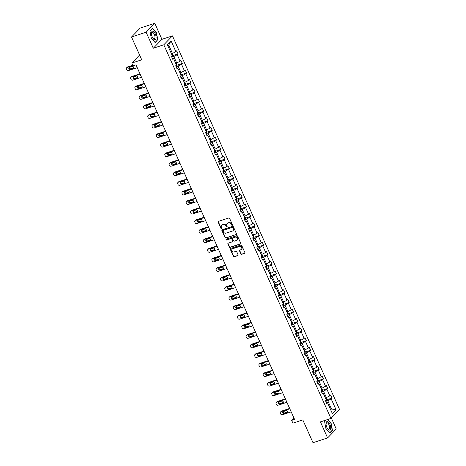 <?xml version="1.0" encoding="UTF-8"?>
<svg xmlns="http://www.w3.org/2000/svg" width="466" height="466" viewBox="0 0 466 466"><rect width="100%" height="100%" fill="white"/><g stroke="black" fill="none" stroke-linecap="round" stroke-linejoin="round"><path stroke-width="0.7" d="M232.254 225.328A0.472 0.414 -135.9 0 0 232.47 224.775L229.61 218.385A0.676 0.588 -135.9 0 0 228.765 217.971L218.455 221.356A0.676 0.588 -135.9 0 0 218.152 222.142L221.012 228.532A0.472 0.414 -135.9 0 0 221.816 228.27L221.443 227.443A2.155 1.876 -135.9 0 1 222.416 224.921L223.278 224.635A2.155 1.876 -135.9 0 1 225.969 225.958L226.342 226.785A0.472 0.414 -135.9 0 0 227.14 226.523L226.773 225.695A2.155 1.876 -135.9 0 1 227.746 223.167L228.602 222.888A2.155 1.876 -135.9 0 1 231.299 224.21L231.666 225.037A0.472 0.414 -135.9 0 0 232.254 225.328M227.181 223.482A2.155 1.876 -135.9 0 1 227.979 222.929L228.835 222.649A2.155 1.876 -135.9 0 1 231.532 223.971L231.899 224.798A0.472 0.414 -135.9 0 0 232.493 225.084M221.833 228.585A0.472 0.414 -135.9 0 0 221.839 228.585A0.472 0.414 -135.9 0 1 221.245 228.293L221.012 228.532M227.163 226.837A0.472 0.414 -135.9 0 0 227.163 226.831A0.472 0.414 -135.9 0 1 226.575 226.546L226.342 226.785M131.529 37L140.179 28.088L154.764 23.3L146.12 32.212L131.529 37L141.728 59.794L131.808 63.05L133.055 65.84L135.973 64.885L294.564 419.412L291.646 420.367L292.893 423.157L302.813 419.901L313.012 442.7L327.598 437.912L336.242 429L331.338 418.025M240.87 253.906A0.676 0.588 -135.9 0 0 241.708 254.32L244.603 253.37A0.676 0.588 -135.9 0 0 244.906 252.584L241.732 245.483A0.676 0.588 -135.9 0 0 240.887 245.069L230.583 248.454A0.676 0.588 -135.9 0 0 230.274 249.24L233.454 256.341A0.676 0.588 -135.9 0 0 234.293 256.754L237.788 255.607A0.676 0.588 -135.9 0 0 238.091 254.82L236.734 251.78A0.676 0.588 -135.9 0 0 235.889 251.366L234.159 251.937A1.8 1.573 -135.9 0 1 232.72 248.716L239.507 246.491A1.8 1.573 -135.9 0 1 240.945 249.706L239.815 250.079A0.676 0.588 -135.9 0 0 239.512 250.871L240.87 253.906L241.103 253.667A0.676 0.588 -135.9 0 0 241.941 254.081L244.836 253.131A0.676 0.588 -135.9 0 0 244.912 253.096M146.12 32.212L153.285 48.237L163.793 44.788L330.93 418.439L320.427 421.887L327.598 437.912M236.233 234.666A0.676 0.588 -135.9 0 0 236.536 233.874L233.361 226.773A0.676 0.588 -135.9 0 0 232.522 226.36L222.212 229.744A0.676 0.588 -135.9 0 0 221.909 230.536L225.084 237.631A0.676 0.588 -135.9 0 0 225.923 238.044L236.466 234.421A0.676 0.588 -135.9 0 0 236.547 234.392M237.549 236.128L240.724 243.229A0.676 0.588 -135.9 0 1 240.421 244.015L230.111 247.399A0.676 0.588 -135.9 0 1 229.266 246.986L227.909 243.951A0.676 0.588 -135.9 0 1 228.212 243.159L232.394 241.79A0.676 0.588 -135.9 0 0 232.697 240.998L231.794 238.982A0.676 0.588 -135.9 0 0 230.955 238.569L226.598 239.996A0.472 0.414 -135.9 0 1 226.226 239.157L236.705 235.714A0.676 0.588 -135.9 0 1 237.549 236.128M326.282 402.507L327.499 402.682L326.718 403.486L325.35 400.422L326.13 399.618L323.223 393.123L322.443 393.927L321.074 390.863L321.855 390.059L318.948 383.559L318.167 384.368L316.793 381.305L317.579 380.495L314.672 374L313.892 374.81L312.517 371.746L313.303 370.936L310.397 364.441L309.61 365.245L308.242 362.181L309.022 361.377L306.121 354.882L305.335 355.686L303.966 352.622L304.747 351.818L301.84 345.318L301.059 346.127L299.69 343.063L300.471 342.254L297.564 335.759L296.784 336.568L295.415 333.505L296.195 332.695L293.289 326.2L292.508 327.004L291.134 323.94L291.92 323.136L289.013 316.641L288.233 317.445L286.858 314.381L287.644 313.571L284.738 307.077L283.951 307.886L282.582 304.822L283.363 304.013L280.462 297.518L279.676 298.327L278.307 295.258L279.087 294.454L276.181 287.959L275.4 288.763L274.031 285.699L274.812 284.895L271.905 278.394L271.125 279.204L269.756 276.14L270.536 275.33L267.63 268.835L266.849 269.645L265.474 266.581L266.261 265.771L263.354 259.277L262.574 260.08L261.199 257.016L261.985 256.213L259.079 249.718L258.292 250.522L256.923 247.458L257.704 246.654L254.803 240.153L254.017 240.963L252.648 237.899L253.428 237.089L250.522 230.594L249.741 231.404L248.372 228.34L249.153 227.53L246.246 221.035L245.465 221.839L244.097 218.775L244.877 217.971L241.97 211.477L241.19 212.28L239.815 209.217L240.602 208.413L237.695 201.912L236.909 202.722L235.54 199.658L236.326 198.848L233.419 192.353L232.633 193.163L231.264 190.099L232.045 189.289L229.144 182.794L228.357 183.598L226.989 180.534L227.769 179.73L224.862 173.236L224.082 174.039L222.713 170.975L223.494 170.172L220.587 163.671L219.806 164.481L218.432 161.417L219.218 160.607L216.311 154.112L215.531 154.922L214.156 151.858L214.942 151.048L212.036 144.553L211.249 145.357L209.881 142.293L210.667 141.489L207.76 134.994L206.974 135.798L205.605 132.734L206.386 131.93L203.485 125.43L202.698 126.239L201.329 123.175L202.11 122.366L199.203 115.871L198.423 116.681L197.054 113.617L197.834 112.807L194.928 106.312L194.147 107.116L192.773 104.052L193.559 103.248L190.652 96.753L189.872 97.557L188.497 94.493L189.283 93.683L186.377 87.189L185.59 87.998L184.221 84.934L185.008 84.125L182.101 77.63L181.315 78.439L179.946 75.37L180.726 74.566L177.82 68.071L177.039 68.875L175.67 65.811L176.451 65.007L173.544 58.506L172.764 59.316L171.395 56.252L172.175 55.442L167.323 44.596L171.016 40.792L175.868 51.639L176.649 50.835L178.024 53.899L177.237 54.703L180.144 61.197L180.925 60.394L182.299 63.458L181.513 64.261L184.42 70.762L185.206 69.952L186.575 73.016L185.794 73.826L188.695 80.321L189.481 79.511L190.85 82.575L190.07 83.385L192.976 89.88L193.757 89.076L195.126 92.14L194.345 92.944L197.252 99.439L198.033 98.635L199.401 101.699L198.621 102.503L201.528 109.003L202.308 108.194L203.683 111.258L202.896 112.067L205.803 118.562L206.584 117.752L207.958 120.816L207.172 121.626L210.079 128.121L210.865 127.317L212.234 130.381L211.453 131.185L214.354 137.68L215.141 136.876L216.509 139.94L215.729 140.749L218.636 147.244L219.416 146.435L220.785 149.499L220.004 150.308L222.911 156.803L223.692 155.994L225.061 159.063L224.28 159.867L227.187 166.362L227.967 165.558L229.342 168.622L228.556 169.426L231.462 175.927L232.243 175.117L233.617 178.181L232.831 178.991L235.738 185.485L236.524 184.676L237.893 187.74L237.112 188.549L240.013 195.044L240.8 194.24L242.169 197.304L241.388 198.108L244.295 204.603L245.075 203.799L246.444 206.863L245.664 207.667L248.57 214.168L249.351 213.358L250.72 216.422L249.939 217.232L252.846 223.727L253.626 222.917L255.001 225.981L254.215 226.791L257.121 233.285L257.908 232.482L259.277 235.546L258.49 236.349L261.397 242.844L262.183 242.04L263.552 245.104L262.772 245.908L265.672 252.409L266.459 251.599L267.828 254.663L267.047 255.473L269.954 261.968L270.734 261.158L272.103 264.222L271.323 265.032L274.229 271.527L275.01 270.723L276.385 273.787L275.598 274.591L278.505 281.085L279.285 280.282L280.66 283.345L279.874 284.149L282.78 290.65L283.567 289.84L284.936 292.904L284.149 293.714L287.056 300.209L287.842 299.399L289.211 302.463L288.431 303.273L291.332 309.768L292.118 308.964L293.487 312.028L292.706 312.832L295.613 319.327L296.393 318.523L297.762 321.587L296.982 322.39L299.888 328.891L300.669 328.081L302.044 331.145L301.257 331.955L304.164 338.45L304.945 337.64L306.319 340.704L305.533 341.514L308.44 348.009L309.226 347.205L310.595 350.269L309.808 351.073L312.715 357.568L313.502 356.764L314.87 359.828L314.09 360.637L316.997 367.132L317.777 366.323L319.146 369.387L318.365 370.196L321.272 376.691L322.053 375.881L323.421 378.951L322.641 379.755L325.548 386.25L326.328 385.446L327.703 388.51L326.916 389.314L329.823 395.815L330.604 395.005L331.978 398.069L331.192 398.879L336.044 409.725L332.351 413.528L327.499 402.682M163.793 44.788L172.437 35.882L339.58 409.532L330.93 418.439M321.488 391.79L323.486 391.131L326.392 397.626L325.39 397.958M326.392 397.626L329.823 395.815M323.486 391.131L326.916 389.314M322.006 392.949L323.223 393.123M317.206 382.225L319.21 381.572L322.117 388.067L321.109 388.394M322.117 388.067L325.548 386.25M319.21 381.572L322.641 379.755M317.73 383.39L318.948 383.559M312.931 372.666L314.934 372.014L317.835 378.508L316.833 378.835M317.835 378.508L321.272 376.691M314.934 372.014L318.365 370.196M313.449 373.831L314.672 374M308.655 363.107L310.653 362.449L313.56 368.944L312.558 369.276M313.56 368.944L316.997 367.132M310.653 362.449L314.09 360.637M309.174 364.266L310.397 364.441M304.38 353.548L306.378 352.89L309.284 359.385L308.282 359.717M309.284 359.385L312.715 357.568M306.378 352.89L309.808 351.073M304.898 354.708L306.121 354.882M300.104 343.984L302.102 343.331L305.009 349.826L304.007 350.152M305.009 349.826L308.44 348.009M302.102 343.331L305.533 341.514M300.622 345.149L301.84 345.318M295.828 334.425L297.826 333.767L300.733 340.267L299.731 340.594M300.733 340.267L304.164 338.45M297.826 333.767L301.257 331.955M296.347 335.584L297.564 335.759M291.547 324.866L293.551 324.208L296.458 330.703L295.45 331.035M296.458 330.703L299.888 328.891M293.551 324.208L296.982 322.39M292.071 326.025L293.289 326.2M287.272 315.307L289.275 314.649L292.176 321.144L291.174 321.476M292.176 321.144L295.613 319.327M289.275 314.649L292.706 312.832M287.79 316.466L289.013 316.641M282.996 305.743L284.994 305.09L287.901 311.585L286.899 311.911M287.901 311.585L291.332 309.768M284.994 305.09L288.431 303.273M283.514 306.908L284.738 307.077M278.72 296.184L280.718 295.526L283.625 302.026L282.623 302.352M283.625 302.026L287.056 300.209M280.718 295.526L284.149 293.714M279.239 297.343L280.462 297.518M274.445 286.625L276.443 285.967L279.35 292.462L278.348 292.794M279.35 292.462L282.78 290.65M276.443 285.967L279.874 284.149M274.963 287.784L276.181 287.959M270.163 277.066L272.167 276.408L275.074 282.903L274.072 283.235M275.074 282.903L278.505 281.085M272.167 276.408L275.598 274.591M270.688 278.225L271.905 278.394M265.888 267.501L267.892 266.849L270.798 273.344L269.791 273.67M270.798 273.344L274.229 271.527M267.892 266.849L271.323 265.032M266.406 268.666L267.63 268.835M261.612 257.943L263.616 257.284L266.517 263.785L265.515 264.111M266.517 263.785L269.954 261.968M263.616 257.284L267.047 255.473M262.131 259.102L263.354 259.277M257.337 248.384L259.335 247.726L262.241 254.22L261.24 254.553M262.241 254.22L265.672 252.409M259.335 247.726L262.772 245.908M257.855 249.543L259.079 249.718M253.061 238.825L255.059 238.167L257.966 244.662L256.964 244.994M257.966 244.662L261.397 242.844M255.059 238.167L258.49 236.349M253.58 239.984L254.803 240.153M248.786 229.26L250.784 228.608L253.69 235.103L252.689 235.429M253.69 235.103L257.121 233.285M250.784 228.608L254.215 226.791M249.304 230.425L250.522 230.594M244.504 219.702L246.508 219.043L249.415 225.544L248.413 225.87M249.415 225.544L252.846 223.727M246.508 219.043L249.939 217.232M245.029 220.861L246.246 221.035M240.229 210.143L242.233 209.484L245.139 215.979L244.132 216.311M245.139 215.979L248.57 214.168M242.233 209.484L245.664 207.667M240.747 211.302L241.97 211.477M235.953 200.578L237.957 199.926L240.858 206.421L239.856 206.753M240.858 206.421L244.295 204.603M237.957 199.926L241.388 198.108M236.472 201.743L237.695 201.912M231.678 191.019L233.676 190.367L236.582 196.862L235.58 197.188M236.582 196.862L240.013 195.044M233.676 190.367L237.112 188.549M232.196 192.184L233.419 192.353M227.402 181.46L229.4 180.802L232.307 187.297L231.305 187.629M232.307 187.297L235.738 185.485M229.4 180.802L232.831 178.991M227.921 182.62L229.144 182.794M223.127 171.902L225.125 171.243L228.031 177.738L227.029 178.07M228.031 177.738L231.462 175.927M225.125 171.243L228.556 169.426M223.645 173.061L224.862 173.236M218.845 162.337L220.849 161.685L223.756 168.179L222.754 168.506M223.756 168.179L227.187 166.362M220.849 161.685L224.28 159.867M219.37 163.502L220.587 163.671M214.57 152.778L216.574 152.12L219.48 158.621L218.472 158.947M219.48 158.621L222.911 156.803M216.574 152.12L220.004 150.308M215.088 153.937L216.311 154.112M210.294 143.219L212.292 142.561L215.199 149.056L214.197 149.388M215.199 149.056L218.636 147.244M212.292 142.561L215.729 140.749M210.813 144.378L212.036 144.553M206.019 133.66L208.017 133.002L210.923 139.497L209.921 139.829M210.923 139.497L214.354 137.68M208.017 133.002L211.453 131.185M206.537 134.82L207.76 134.994M201.743 124.096L203.741 123.443L206.648 129.938L205.646 130.264M206.648 129.938L210.079 128.121M203.741 123.443L207.172 121.626M202.261 125.261L203.485 125.43M197.468 114.537L199.465 113.879L202.372 120.379L201.37 120.706M202.372 120.379L205.803 118.562M199.465 113.879L202.896 112.067M197.986 115.696L199.203 115.871M193.186 104.978L195.19 104.32L198.097 110.815L197.089 111.147M198.097 110.815L201.528 109.003M195.19 104.32L198.621 102.503M193.71 106.137L194.928 106.312M188.911 95.419L190.914 94.761L193.815 101.256L192.813 101.588M193.815 101.256L197.252 99.439M190.914 94.761L194.345 92.944M189.429 96.579L190.652 96.753M184.635 85.855L186.633 85.202L189.54 91.697L188.538 92.023M189.54 91.697L192.976 89.88M186.633 85.202L190.07 83.385M185.153 87.02L186.377 87.189M180.359 76.296L182.357 75.638L185.264 82.138L184.262 82.465M185.264 82.138L188.695 80.321M182.357 75.638L185.794 73.826M180.878 77.455L182.101 77.63M176.084 66.737L178.082 66.079L180.989 72.574L179.987 72.906M180.989 72.574L184.42 70.762M178.082 66.079L181.513 64.261M176.602 67.896L177.82 68.071M171.808 57.178L173.806 56.52L176.713 63.015L175.711 63.347M176.713 63.015L180.144 61.197M173.806 56.52L177.237 54.703M172.327 58.337L173.544 58.506M171.016 40.792L168.733 45.185L172.437 53.456L171.43 53.782M172.437 53.456L175.868 51.639M153.285 48.237L161.935 39.325L154.764 23.3M161.935 39.325L172.437 35.882M139.596 55.029L131.808 63.05M293.935 418.008L291.646 420.367M330.674 409.777L331.46 408.967L327.761 400.69L325.763 401.348M330.458 409.294L331.46 408.967L336.044 409.725M168.733 45.185L167.946 45.994M327.761 400.69L331.192 398.879M172.711 55.64L178.024 53.899M176.987 65.199L182.299 63.458M181.262 74.758L186.575 73.016M185.538 84.323L190.85 82.575M189.813 93.882L195.126 92.14M194.095 103.44L199.401 101.699M198.37 112.999L203.683 111.258M202.646 122.564L207.958 120.816M206.921 132.123L212.234 130.381M211.197 141.681L216.509 139.94M215.473 151.24L220.785 149.499M219.754 160.805L225.061 159.063M224.03 170.364L229.342 168.622M228.305 179.923L233.617 178.181M232.581 189.481L237.893 187.74M236.856 199.046L242.169 197.304M241.138 208.605L246.444 206.863M245.413 218.164L250.72 216.422M249.689 227.728L255.001 225.981M253.964 237.287L259.277 235.546M258.24 246.846L263.552 245.104M262.515 256.405L267.828 254.663M266.797 265.97L272.103 264.222M271.072 275.528L276.385 273.787M275.348 285.087L280.66 283.345M279.623 294.646L284.936 292.904M283.899 304.211L289.211 302.463M288.174 313.769L293.487 312.028M292.456 323.328L297.762 321.587M296.731 332.887L302.044 331.145M301.007 342.452L306.319 340.704M305.282 352.011L310.595 350.269M309.558 361.569L314.87 359.828M313.834 371.128L319.146 369.387M318.115 380.693L323.421 378.951M322.39 390.252L327.703 388.51M326.666 399.811L331.978 398.069M157.817 39.989L156.471 32.731L152.528 28.158L149.924 30.843L151.264 38.101L155.213 42.674L157.316 40.152M325.524 420.216L324.546 421.223L325.891 428.481L329.841 433.054L332.444 430.368L331.099 423.111L327.918 419.429M221.857 225.229A2.155 1.876 -135.9 0 1 222.649 224.676L223.511 224.396A2.155 1.876 -135.9 0 1 226.202 225.719L226.575 226.546M218.379 221.385A0.676 0.588 -135.9 0 0 218.385 221.903L221.245 228.293M222.136 229.779A0.676 0.588 -135.9 0 0 222.142 230.291L225.317 237.392A0.676 0.588 -135.9 0 0 226.156 237.806L236.466 234.421M232.854 227.699A0.472 0.414 -135.9 0 0 232.266 227.414L223.22 230.379A0.472 0.414 -135.9 0 0 223.004 230.932L223.395 231.806A2.155 1.876 -135.9 0 0 226.092 233.128L232.278 231.101A2.155 1.876 -135.9 0 0 233.245 228.573L233.093 227.46A0.472 0.414 -135.9 0 0 232.499 227.169L232.266 227.414M223.453 230.14L223.22 230.379A0.472 0.414 -135.9 0 1 223.453 230.14L232.499 227.169M233.07 230.548A2.155 1.876 -135.9 0 0 233.483 228.334L233.245 228.573M233.093 227.46L233.483 228.334M228.136 243.194A0.676 0.588 -135.9 0 0 228.142 243.706L229.499 246.747A0.676 0.588 -135.9 0 0 230.344 247.161L240.654 243.776A0.676 0.588 -135.9 0 0 240.73 243.747M232.703 241.516A0.676 0.588 -135.9 0 0 232.93 240.759L232.027 238.743A0.676 0.588 -135.9 0 0 231.188 238.33L226.598 239.996M226.22 239.157A0.472 0.414 -135.9 0 0 226.837 239.757M236.734 240.363A1.8 1.573 -135.9 0 0 235.289 237.147L232.901 237.928A0.676 0.588 -135.9 0 0 232.598 238.72L233.501 240.736A0.676 0.588 -135.9 0 0 234.34 241.149L236.734 240.363M237.415 239.879A1.8 1.573 -135.9 0 0 235.528 236.903L235.289 237.147M232.825 237.963A0.676 0.588 -135.9 0 1 233.134 237.689L235.528 236.903M239.734 250.114A0.676 0.588 -135.9 0 0 239.745 250.626L241.103 253.667M241.627 249.228A1.8 1.573 -135.9 0 0 239.74 246.252L239.507 246.491M232.272 248.96A1.8 1.573 -135.9 0 1 232.953 248.477L239.74 246.252M230.501 248.483A0.676 0.588 -135.9 0 0 230.513 249.001L233.687 256.102A0.676 0.588 -135.9 0 0 234.526 256.516L238.021 255.368A0.676 0.588 -135.9 0 0 238.097 255.333M331.943 430.532L332.444 430.368M132.781 65.228L127.626 66.918A1.369 1.194 44.1 0 0 127.189 67.191L126.606 67.791A1.369 1.194 -135.9 0 0 126.42 69.131L126.694 69.743A1.369 1.194 -135.9 0 0 128.412 70.587L137.231 67.692M126.606 67.791A1.369 1.194 -135.9 0 1 127.037 67.523L132.944 65.584M171.989 53.602L172.764 55.337L172.571 56.433A1.817 0.373 155.9 0 1 171.727 57.003M129.408 67.378A1.095 0.955 -135.9 0 0 130.847 68.741L133.626 67.832M130.264 69.347L133.066 68.426A1.095 0.955 -135.9 0 0 132.187 66.463L129.385 67.384A1.095 0.955 -135.9 0 0 130.264 69.347L130.847 68.741M139.975 73.832L131.901 76.476A1.369 1.194 44.1 0 0 131.464 76.75L130.882 77.35A1.369 1.194 -135.9 0 0 130.696 78.69L130.969 79.302A1.369 1.194 -135.9 0 0 132.688 80.146L141.507 77.251M130.882 77.35A1.369 1.194 -135.9 0 1 131.319 77.082L140.138 74.187M176.265 63.16L177.039 64.896L176.847 65.991A1.817 0.373 155.9 0 1 176.002 66.562M133.69 76.937A1.095 0.955 -135.9 0 0 135.123 78.305L137.901 77.391M134.54 78.905L137.342 77.985A1.095 0.955 -135.9 0 0 136.462 76.022L133.666 76.942A1.095 0.955 -135.9 0 0 134.54 78.905L135.123 78.305M144.25 83.391L136.177 86.041A1.369 1.194 44.1 0 0 135.74 86.309L135.157 86.915A1.369 1.194 -135.9 0 0 134.977 88.249L135.251 88.86A1.369 1.194 -135.9 0 0 136.963 89.705L145.782 86.81M135.157 86.915A1.369 1.194 -135.9 0 1 135.594 86.641L144.413 83.746M180.54 72.725L181.315 74.461L181.123 75.556A1.817 0.373 155.9 0 1 180.278 76.121M137.965 86.495A1.095 0.955 -135.9 0 0 139.404 87.864L142.182 86.95M138.816 88.464L141.617 87.544A1.095 0.955 -135.9 0 0 140.744 85.587L137.942 86.501A1.095 0.955 -135.9 0 0 138.816 88.464L139.404 87.864M152.97 31.222A4.456 1.98 71.8 0 0 151.421 33.832A4.456 1.98 71.8 0 0 152.836 38.142A4.456 1.98 71.8 0 0 154.537 39.686A4.456 1.98 71.8 0 0 155.959 36.092A4.456 1.98 71.8 0 0 152.97 31.222M152.673 37.88A3.373 1.503 71.8 0 0 153.815 38.835A3.373 1.503 71.8 0 0 154.275 38.835A3.373 1.503 71.8 0 0 154.788 35.637A3.373 1.503 71.8 0 0 152.627 32.422A3.373 1.503 71.8 0 0 152.166 32.422A3.373 1.503 71.8 0 0 151.45 34.14M149.953 31.001L152.452 28.426L156.273 32.853L157.578 39.884L155.056 42.488L151.264 38.096M327.592 421.602A4.456 1.98 71.8 0 0 326.049 424.211A4.456 1.98 71.8 0 0 327.464 428.522A4.456 1.98 71.8 0 0 329.159 430.066A4.456 1.98 71.8 0 0 330.586 426.472A4.456 1.98 71.8 0 0 327.592 421.602M327.301 428.26A3.373 1.503 71.8 0 0 328.437 429.215A3.373 1.503 71.8 0 0 328.897 429.215A3.373 1.503 71.8 0 0 329.41 426.017A3.373 1.503 71.8 0 0 327.254 422.808A3.373 1.503 71.8 0 0 326.794 422.802A3.373 1.503 71.8 0 0 326.072 424.52M327.685 419.505L330.901 423.233L332.2 430.264L329.678 432.867L325.891 428.475M324.575 421.38L325.792 420.128M148.532 92.95L140.452 95.6A1.369 1.194 44.1 0 0 140.016 95.868L139.433 96.474A1.369 1.194 -135.9 0 0 139.252 97.813L139.526 98.425A1.369 1.194 -135.9 0 0 141.239 99.264L150.058 96.375M139.433 96.474A1.369 1.194 -135.9 0 1 139.87 96.2L148.689 93.311M184.816 82.284L185.59 84.02L185.398 85.115A1.817 0.373 155.9 0 1 184.559 85.68M142.241 96.054A1.095 0.955 -135.9 0 0 143.679 97.423L146.458 96.514M143.097 98.023L145.893 97.109A1.095 0.955 -135.9 0 0 145.019 95.146L142.217 96.066A1.095 0.955 -135.9 0 0 143.097 98.023L143.679 97.423M152.807 102.508L144.728 105.159A1.369 1.194 44.1 0 0 144.297 105.433L143.709 106.032A1.369 1.194 -135.9 0 0 143.528 107.372L143.802 107.984A1.369 1.194 -135.9 0 0 145.514 108.828L154.339 105.933M143.709 106.032A1.369 1.194 -135.9 0 1 144.145 105.765L152.965 102.87M189.091 91.843L189.872 93.579L189.674 94.674A1.817 0.373 155.9 0 1 188.835 95.245M146.516 105.619A1.095 0.955 -135.9 0 0 147.955 106.982L150.734 106.073M147.373 107.588L150.174 106.667A1.095 0.955 -135.9 0 0 149.295 104.704L146.493 105.625A1.095 0.955 -135.9 0 0 147.373 107.588L147.955 106.982M157.083 112.073L149.009 114.723A1.369 1.194 44.1 0 0 148.572 114.991L147.984 115.591A1.369 1.194 -135.9 0 0 147.804 116.931L148.077 117.543A1.369 1.194 -135.9 0 0 149.796 118.387L158.615 115.492M147.984 115.591A1.369 1.194 -135.9 0 1 148.421 115.323L157.24 112.428M193.367 101.402L194.147 103.137L193.955 104.233A1.817 0.373 155.9 0 1 193.11 104.803M150.768 115.184A1.095 0.955 -135.9 0 0 151.648 117.147L154.45 116.226A1.095 0.955 -135.9 0 0 153.57 114.269L150.768 115.184A1.095 0.955 -135.9 0 0 152.231 116.547L155.009 115.632M161.358 121.632L153.285 124.282A1.369 1.194 44.1 0 0 152.848 124.55L152.266 125.156A1.369 1.194 -135.9 0 0 152.079 126.49L152.353 127.107A1.369 1.194 -135.9 0 0 154.071 127.946L162.89 125.051M152.266 125.156A1.369 1.194 -135.9 0 1 152.697 124.882L161.521 121.987M197.648 110.966L198.423 112.702L198.231 113.797A1.817 0.373 155.9 0 1 197.386 114.362M155.067 124.737A1.095 0.955 -135.9 0 0 156.506 126.105L159.285 125.191M155.924 126.705L158.725 125.785A1.095 0.955 -135.9 0 0 157.846 123.828L155.044 124.748A1.095 0.955 -135.9 0 0 155.924 126.705L156.506 126.105M165.634 131.191L157.56 133.841A1.369 1.194 44.1 0 0 157.124 134.115L156.541 134.715A1.369 1.194 -135.9 0 0 156.355 136.055L156.628 136.666A1.369 1.194 -135.9 0 0 158.347 137.505L167.166 134.616M156.541 134.715A1.369 1.194 -135.9 0 1 156.978 134.441L165.797 131.552M201.924 120.525L202.698 122.261L202.506 123.356A1.817 0.373 155.9 0 1 201.661 123.921M159.349 134.295A1.095 0.955 -135.9 0 0 160.782 135.664L163.56 134.756M160.199 136.264L163.001 135.35A1.095 0.955 -135.9 0 0 162.121 133.387L159.325 134.307A1.095 0.955 -135.9 0 0 160.199 136.264L160.782 135.664M169.915 140.749L161.836 143.4A1.369 1.194 44.1 0 0 161.399 143.674L160.817 144.274A1.369 1.194 -135.9 0 0 160.636 145.613L160.91 146.225A1.369 1.194 -135.9 0 0 162.622 147.07L171.441 144.175M160.817 144.274A1.369 1.194 -135.9 0 1 161.253 144.006L170.073 141.111M206.199 130.084L206.974 131.82L206.782 132.915A1.817 0.373 155.9 0 1 205.937 133.486M163.624 143.86A1.095 0.955 -135.9 0 0 165.063 145.223L167.842 144.314M164.475 145.829L167.277 144.909A1.095 0.955 -135.9 0 0 166.403 142.946L163.601 143.866A1.095 0.955 -135.9 0 0 164.475 145.829L165.063 145.223M174.191 150.314L166.112 152.965A1.369 1.194 44.1 0 0 165.675 153.232L165.092 153.832A1.369 1.194 -135.9 0 0 164.912 155.172L165.185 155.784A1.369 1.194 -135.9 0 0 166.898 156.628L175.717 153.733M165.092 153.832A1.369 1.194 -135.9 0 1 165.529 153.564L174.348 150.669M210.475 139.643L211.249 141.379L211.057 142.474A1.817 0.373 155.9 0 1 210.218 143.045M167.9 153.419A1.095 0.955 -135.9 0 0 169.339 154.788L172.117 153.873M168.756 155.388L171.552 154.467A1.095 0.955 -135.9 0 0 170.678 152.51L167.876 153.425A1.095 0.955 -135.9 0 0 168.756 155.388L169.339 154.788M178.466 159.873L170.387 162.523A1.369 1.194 44.1 0 0 169.956 162.791L169.368 163.397A1.369 1.194 -135.9 0 0 169.187 164.731L169.461 165.348A1.369 1.194 -135.9 0 0 171.173 166.187L179.998 163.292M169.368 163.397A1.369 1.194 -135.9 0 1 169.805 163.123L178.624 160.228M214.75 149.207L215.531 150.943L215.333 152.038A1.817 0.373 155.9 0 1 214.494 152.603M172.175 162.978A1.095 0.955 -135.9 0 0 173.614 164.347L176.393 163.432M173.032 164.947L175.833 164.026A1.095 0.955 -135.9 0 0 174.954 162.069L172.152 162.989A1.095 0.955 -135.9 0 0 173.032 164.947L173.614 164.347M182.742 169.432L174.668 172.082A1.369 1.194 44.1 0 0 174.232 172.356L173.643 172.956A1.369 1.194 -135.9 0 0 173.463 174.296L173.736 174.907A1.369 1.194 -135.9 0 0 175.455 175.752L184.274 172.857M173.643 172.956A1.369 1.194 -135.9 0 1 174.08 172.682L182.905 169.793M219.032 158.766L219.806 160.502L219.614 161.597A1.817 0.373 155.9 0 1 218.77 162.162M176.428 172.548A1.095 0.955 -135.9 0 0 177.307 174.511L180.109 173.591A1.095 0.955 -135.9 0 0 179.229 171.628L176.428 172.548A1.095 0.955 -135.9 0 0 177.89 173.905L180.668 172.997M187.017 178.991L178.944 181.641A1.369 1.194 44.1 0 0 178.507 181.915L177.925 182.515A1.369 1.194 -135.9 0 0 177.738 183.854L178.012 184.466A1.369 1.194 -135.9 0 0 179.73 185.311L188.549 182.416M177.925 182.515A1.369 1.194 -135.9 0 1 178.356 182.247L187.181 179.352M223.307 168.325L224.082 170.061L223.89 171.156A1.817 0.373 155.9 0 1 223.045 171.727M180.726 182.101A1.095 0.955 -135.9 0 0 182.165 183.464L184.944 182.555M181.583 184.07L184.385 183.15A1.095 0.955 -135.9 0 0 183.505 181.187L180.703 182.107A1.095 0.955 -135.9 0 0 181.583 184.07L182.165 183.464M191.293 188.555L183.22 191.206A1.369 1.194 44.1 0 0 182.783 191.474L182.2 192.074A1.369 1.194 -135.9 0 0 182.014 193.413L182.288 194.025A1.369 1.194 -135.9 0 0 184.006 194.87L192.825 191.975M182.2 192.074A1.369 1.194 -135.9 0 1 182.637 191.806L191.456 188.911M227.583 177.89L228.357 179.62L228.165 180.715A1.817 0.373 155.9 0 1 227.321 181.286M185.008 191.66A1.095 0.955 -135.9 0 0 186.447 193.029L189.219 192.114M185.858 193.629L188.66 192.708A1.095 0.955 -135.9 0 0 187.781 190.751L184.985 191.666A1.095 0.955 -135.9 0 0 185.858 193.629L186.447 193.029M195.574 198.114L187.495 200.764A1.369 1.194 44.1 0 0 187.058 201.032L186.476 201.638A1.369 1.194 -135.9 0 0 186.295 202.972L186.569 203.59A1.369 1.194 -135.9 0 0 188.281 204.428L197.101 201.533M186.476 201.638A1.369 1.194 -135.9 0 1 186.913 201.364L195.732 198.469M231.858 187.449L232.633 189.184L232.441 190.279A1.817 0.373 155.9 0 1 231.602 190.844M189.283 201.219A1.095 0.955 -135.9 0 0 190.722 202.588L193.501 201.673M190.134 203.188L192.936 202.273A1.095 0.955 -135.9 0 0 192.062 200.31L189.26 201.23A1.095 0.955 -135.9 0 0 190.134 203.188L190.722 202.588M199.85 207.673L191.771 210.323A1.369 1.194 44.1 0 0 191.334 210.597L190.751 211.197A1.369 1.194 -135.9 0 0 190.571 212.537L190.844 213.148A1.369 1.194 -135.9 0 0 192.557 213.993L201.382 211.098M190.751 211.197A1.369 1.194 -135.9 0 1 191.188 210.929L200.007 208.034M236.134 197.007L236.909 198.743L236.716 199.838A1.817 0.373 155.9 0 1 235.878 200.403M193.559 210.783A1.095 0.955 -135.9 0 0 194.998 212.147L197.776 211.238M194.415 212.752L197.211 211.832A1.095 0.955 -135.9 0 0 196.337 209.869L193.536 210.789A1.095 0.955 -135.9 0 0 194.415 212.752L194.998 212.147M204.125 217.238L196.046 219.882A1.369 1.194 44.1 0 0 195.615 220.156L195.027 220.756A1.369 1.194 -135.9 0 0 194.846 222.096L195.12 222.707A1.369 1.194 -135.9 0 0 196.833 223.552L205.657 220.657M195.027 220.756A1.369 1.194 -135.9 0 1 195.464 220.488L204.283 217.593M240.409 206.566L241.19 208.302L240.992 209.397A1.817 0.373 155.9 0 1 240.153 209.968M197.834 220.342A1.095 0.955 -135.9 0 0 199.273 221.705L202.052 220.797M198.691 222.311L201.493 221.391A1.095 0.955 -135.9 0 0 200.613 219.428L197.811 220.348A1.095 0.955 -135.9 0 0 198.691 222.311L199.273 221.705M208.401 226.796L200.328 229.447A1.369 1.194 44.1 0 0 199.891 229.715L199.302 230.32A1.369 1.194 -135.9 0 0 199.122 231.654L199.396 232.266A1.369 1.194 -135.9 0 0 201.114 233.111L209.933 230.216M199.302 230.32A1.369 1.194 -135.9 0 1 199.739 230.047L208.564 227.152M244.691 216.131L245.465 217.861L245.273 218.956A1.817 0.373 155.9 0 1 244.429 219.527M202.087 229.907A1.095 0.955 -135.9 0 0 202.966 231.87L205.768 230.95A1.095 0.955 -135.9 0 0 204.889 228.992L202.087 229.907A1.095 0.955 -135.9 0 0 203.549 231.27L206.327 230.355M212.677 236.355L204.603 239.006A1.369 1.194 44.1 0 0 204.166 239.274L203.584 239.879A1.369 1.194 -135.9 0 0 203.397 241.213L203.671 241.831A1.369 1.194 -135.9 0 0 205.39 242.67L214.209 239.78M203.584 239.879A1.369 1.194 -135.9 0 1 204.021 239.606L212.84 236.711M248.966 225.69L249.741 227.425L249.549 228.521A1.817 0.373 155.9 0 1 248.704 229.086M206.386 239.46A1.095 0.955 -135.9 0 0 207.824 240.829L210.603 239.92L210.044 240.514A1.095 0.955 -135.9 0 0 209.164 238.551L206.362 239.472A1.095 0.955 -135.9 0 0 207.242 241.429L210.044 240.514M216.952 245.914L208.879 248.564A1.369 1.194 44.1 0 0 208.442 248.838L207.859 249.438A1.369 1.194 -135.9 0 0 207.673 250.778L207.953 251.39A1.369 1.194 -135.9 0 0 209.665 252.234L218.484 249.339M207.859 249.438A1.369 1.194 -135.9 0 1 208.296 249.17L217.115 246.275M253.242 235.248L254.017 236.984L253.824 238.079A1.817 0.373 155.9 0 1 252.98 238.644M210.667 249.025A1.095 0.955 -135.9 0 0 212.106 250.388L214.878 249.479M211.517 250.993L214.319 250.073A1.095 0.955 -135.9 0 0 213.44 248.11L210.644 249.03A1.095 0.955 -135.9 0 0 211.517 250.993L212.106 250.388M221.234 255.479L213.154 258.123A1.369 1.194 44.1 0 0 212.717 258.397L212.135 258.997A1.369 1.194 -135.9 0 0 211.954 260.337L212.228 260.948A1.369 1.194 -135.9 0 0 213.941 261.793L222.76 258.898M212.135 258.997A1.369 1.194 -135.9 0 1 212.572 258.729L221.391 255.834M257.517 244.807L258.292 246.543L258.1 247.638A1.817 0.373 155.9 0 1 257.261 248.209M214.942 258.583A1.095 0.955 -135.9 0 0 216.381 259.946L219.16 259.038M215.793 260.552L218.595 259.632A1.095 0.955 -135.9 0 0 217.721 257.669L214.919 258.589A1.095 0.955 -135.9 0 0 215.793 260.552L216.381 259.946M225.509 265.038L217.43 267.688A1.369 1.194 44.1 0 0 216.993 267.956L216.41 268.562A1.369 1.194 -135.9 0 0 216.23 269.896L216.504 270.507A1.369 1.194 -135.9 0 0 218.216 271.352L227.041 268.457M216.41 268.562A1.369 1.194 -135.9 0 1 216.847 268.288L225.666 265.393M261.793 254.372L262.574 256.108L262.375 257.197A1.817 0.373 155.9 0 1 261.537 257.768M219.218 268.142A1.095 0.955 -135.9 0 0 220.657 269.511L223.435 268.597M220.074 270.111L222.87 269.191A1.095 0.955 -135.9 0 0 221.997 267.234L219.195 268.148A1.095 0.955 -135.9 0 0 220.074 270.111L220.657 269.511M229.785 274.596L221.705 277.247A1.369 1.194 44.1 0 0 221.274 277.515L220.686 278.12A1.369 1.194 -135.9 0 0 220.505 279.46L220.779 280.072A1.369 1.194 -135.9 0 0 222.498 280.911L231.317 278.021M220.686 278.12A1.369 1.194 -135.9 0 1 221.123 277.847L229.942 274.957M266.069 263.931L266.849 265.667L266.651 266.762A1.817 0.373 155.9 0 1 265.812 267.327M223.494 277.701A1.095 0.955 -135.9 0 0 224.932 279.07L227.711 278.161L227.152 278.755A1.095 0.955 -135.9 0 0 226.272 276.792L223.47 277.713A1.095 0.955 -135.9 0 0 224.35 279.67L227.152 278.755M234.06 284.155L225.987 286.806A1.369 1.194 44.1 0 0 225.55 287.079L224.967 287.679A1.369 1.194 -135.9 0 0 224.781 289.019L225.055 289.631A1.369 1.194 -135.9 0 0 226.773 290.475L235.592 287.58M224.967 287.679A1.369 1.194 -135.9 0 1 225.398 287.411L234.223 284.516M270.35 273.49L271.125 275.225L270.932 276.321A1.817 0.373 155.9 0 1 270.088 276.891M227.746 287.272A1.095 0.955 -135.9 0 0 228.625 289.235L231.427 288.314A1.095 0.955 -135.9 0 0 230.548 286.351L227.746 287.272A1.095 0.955 -135.9 0 0 229.208 288.629L231.986 287.72M238.336 293.72L230.262 296.37A1.369 1.194 44.1 0 0 229.825 296.638L229.243 297.238A1.369 1.194 -135.9 0 0 229.056 298.578L229.33 299.189A1.369 1.194 -135.9 0 0 231.049 300.034L239.868 297.139M229.243 297.238A1.369 1.194 -135.9 0 1 229.68 296.97L238.499 294.075M274.625 283.048L275.4 284.784L275.208 285.879A1.817 0.373 155.9 0 1 274.363 286.45M232.045 296.825A1.095 0.955 -135.9 0 0 233.483 298.193L236.262 297.279M232.901 298.793L235.703 297.873A1.095 0.955 -135.9 0 0 234.823 295.91L232.027 296.83A1.095 0.955 -135.9 0 0 232.901 298.793L233.483 298.193M242.611 303.279L234.538 305.929A1.369 1.194 44.1 0 0 234.101 306.197L233.518 306.803A1.369 1.194 -135.9 0 0 233.332 308.137L233.612 308.754A1.369 1.194 -135.9 0 0 235.324 309.593L244.143 306.698M233.518 306.803A1.369 1.194 -135.9 0 1 233.955 306.529L242.774 303.634M278.901 292.613L279.676 294.349L279.483 295.444A1.817 0.373 155.9 0 1 278.639 296.009M236.326 306.383A1.095 0.955 -135.9 0 0 237.765 307.752L240.538 306.838M237.177 308.352L239.978 307.432A1.095 0.955 -135.9 0 0 239.105 305.475L236.303 306.395A1.095 0.955 -135.9 0 0 237.177 308.352L237.765 307.752M246.893 312.837L238.813 315.488A1.369 1.194 44.1 0 0 238.376 315.756L237.794 316.362A1.369 1.194 -135.9 0 0 237.613 317.701L237.887 318.313A1.369 1.194 -135.9 0 0 239.6 319.152L248.419 316.263M237.794 316.362A1.369 1.194 -135.9 0 1 238.231 316.088L247.05 313.199M283.177 302.172L283.951 303.908L283.759 305.003A1.817 0.373 155.9 0 1 282.92 305.568M240.602 315.942A1.095 0.955 -135.9 0 0 242.04 317.311L244.819 316.402L244.254 316.997A1.095 0.955 -135.9 0 0 243.38 315.033L240.578 315.954A1.095 0.955 -135.9 0 0 241.452 317.911L244.254 316.997M251.168 322.396L243.089 325.047A1.369 1.194 44.1 0 0 242.652 325.32L242.07 325.92A1.369 1.194 -135.9 0 0 241.889 327.26L242.163 327.872A1.369 1.194 -135.9 0 0 243.875 328.716L252.7 325.821M242.07 325.92A1.369 1.194 -135.9 0 1 242.506 325.652L251.325 322.757M287.452 311.731L288.233 313.467L288.035 314.562A1.817 0.373 155.9 0 1 287.196 315.132M244.877 325.507A1.095 0.955 -135.9 0 0 246.316 326.87L249.094 325.961M245.733 327.476L248.529 326.555A1.095 0.955 -135.9 0 0 247.656 324.592L244.854 325.513A1.095 0.955 -135.9 0 0 245.733 327.476L246.316 326.87M255.444 331.961L247.37 334.611A1.369 1.194 44.1 0 0 246.933 334.879L246.345 335.479A1.369 1.194 -135.9 0 0 246.165 336.819L246.438 337.431A1.369 1.194 -135.9 0 0 248.157 338.275L256.976 335.38M246.345 335.479A1.369 1.194 -135.9 0 1 246.782 335.211L255.601 332.316M291.728 321.29L292.508 323.025L292.31 324.12A1.817 0.373 155.9 0 1 291.471 324.691M249.153 335.066A1.095 0.955 -135.9 0 0 250.591 336.435L253.37 335.52M250.009 337.035L252.811 336.114A1.095 0.955 -135.9 0 0 251.931 334.157L249.129 335.071A1.095 0.955 -135.9 0 0 250.009 337.035L250.591 336.435M259.719 341.52L251.646 344.17A1.369 1.194 44.1 0 0 251.209 344.438L250.626 345.044A1.369 1.194 -135.9 0 0 250.44 346.378L250.714 346.995A1.369 1.194 -135.9 0 0 252.432 347.834L261.251 344.939M250.626 345.044A1.369 1.194 -135.9 0 1 251.058 344.77L259.882 341.875M296.009 330.854L296.784 332.59L296.592 333.685A1.817 0.373 155.9 0 1 295.747 334.25M253.405 344.636A1.095 0.955 -135.9 0 0 254.285 346.593L257.086 345.673A1.095 0.955 -135.9 0 0 256.207 343.716L253.405 344.636A1.095 0.955 -135.9 0 0 254.867 345.993L257.646 345.079M263.995 351.079L255.921 353.729A1.369 1.194 44.1 0 0 255.485 354.003L254.902 354.603A1.369 1.194 -135.9 0 0 254.716 355.942L254.989 356.554A1.369 1.194 -135.9 0 0 256.708 357.393L265.527 354.504M254.902 354.603A1.369 1.194 -135.9 0 1 255.339 354.329L264.158 351.44M300.285 340.413L301.059 342.149L300.867 343.244A1.817 0.373 155.9 0 1 300.022 343.809M257.71 354.189A1.095 0.955 -135.9 0 0 259.143 355.552L261.921 354.643L261.362 355.238A1.095 0.955 -135.9 0 0 260.482 353.275L257.686 354.195A1.095 0.955 -135.9 0 0 258.56 356.152L261.362 355.238M268.27 360.637L260.197 363.288A1.369 1.194 44.1 0 0 259.76 363.562L259.178 364.162A1.369 1.194 -135.9 0 0 258.997 365.501L259.271 366.113A1.369 1.194 -135.9 0 0 260.983 366.958L269.802 364.062M259.178 364.162A1.369 1.194 -135.9 0 1 259.614 363.894L268.433 360.999M304.56 349.972L305.335 351.708L305.143 352.803A1.817 0.373 155.9 0 1 304.298 353.374M261.985 363.748A1.095 0.955 -135.9 0 0 263.424 365.111L266.197 364.202M262.836 365.717L265.637 364.796A1.095 0.955 -135.9 0 0 264.764 362.833L261.962 363.754A1.095 0.955 -135.9 0 0 262.836 365.717L263.424 365.111M272.552 370.202L264.472 372.852A1.369 1.194 44.1 0 0 264.036 373.12L263.453 373.72A1.369 1.194 -135.9 0 0 263.273 375.06L263.546 375.672A1.369 1.194 -135.9 0 0 265.259 376.516L274.078 373.621M263.453 373.72A1.369 1.194 -135.9 0 1 263.89 373.452L272.709 370.557M308.836 359.531L309.61 361.267L309.418 362.362A1.817 0.373 155.9 0 1 308.579 362.932M266.261 373.307A1.095 0.955 -135.9 0 0 267.7 374.676L270.478 373.761M267.111 375.276L269.913 374.355A1.095 0.955 -135.9 0 0 269.039 372.398L266.237 373.313A1.095 0.955 -135.9 0 0 267.111 375.276L267.7 374.676M276.827 379.761L268.748 382.411A1.369 1.194 44.1 0 0 268.317 382.679L267.729 383.285A1.369 1.194 -135.9 0 0 267.548 384.619L267.822 385.236A1.369 1.194 -135.9 0 0 269.534 386.075L278.359 383.18M267.729 383.285A1.369 1.194 -135.9 0 1 268.166 383.011L276.985 380.116M313.111 369.095L313.892 370.831L313.694 371.926A1.817 0.373 155.9 0 1 312.855 372.491M270.536 382.866A1.095 0.955 -135.9 0 0 271.975 384.234L274.754 383.32M271.393 384.834L274.189 383.914A1.095 0.955 -135.9 0 0 273.315 381.957L270.513 382.877A1.095 0.955 -135.9 0 0 271.393 384.834L271.975 384.234M281.103 389.32L273.029 391.97A1.369 1.194 44.1 0 0 272.593 392.244L272.004 392.844A1.369 1.194 -135.9 0 0 271.824 394.184L272.097 394.795A1.369 1.194 -135.9 0 0 273.816 395.64L282.635 392.745M272.004 392.844A1.369 1.194 -135.9 0 1 272.441 392.57L281.26 389.681M317.387 378.654L318.167 380.39L317.975 381.485A1.817 0.373 155.9 0 1 317.13 382.05M274.812 392.43A1.095 0.955 -135.9 0 0 276.251 393.793L279.029 392.885L278.47 393.479A1.095 0.955 -135.9 0 0 277.59 391.516L274.789 392.436A1.095 0.955 -135.9 0 0 275.668 394.399L278.47 393.479M285.378 398.879L277.305 401.529A1.369 1.194 44.1 0 0 276.868 401.803L276.286 402.403A1.369 1.194 -135.9 0 0 276.099 403.742L276.373 404.354A1.369 1.194 -135.9 0 0 278.091 405.199L286.91 402.304M276.286 402.403A1.369 1.194 -135.9 0 1 276.717 402.135L285.541 399.24M321.668 388.213L322.443 389.949L322.251 391.044A1.817 0.373 155.9 0 1 321.406 391.615M279.064 401.995A1.095 0.955 -135.9 0 0 279.944 403.958L282.745 403.038A1.095 0.955 -135.9 0 0 281.866 401.075L279.064 401.995A1.095 0.955 -135.9 0 0 280.526 403.352L283.305 402.443M289.654 408.443L281.58 411.094A1.369 1.194 44.1 0 0 281.144 411.362L280.561 411.961A1.369 1.194 -135.9 0 0 280.375 413.301L280.649 413.913A1.369 1.194 -135.9 0 0 282.367 414.757L291.186 411.862M280.561 411.961A1.369 1.194 -135.9 0 1 280.998 411.694L289.817 408.798M325.944 397.778L326.718 399.508L326.526 400.603A1.817 0.373 155.9 0 1 325.682 401.174M283.369 411.548A1.095 0.955 -135.9 0 0 284.802 412.917L287.58 412.002M284.219 413.517L287.021 412.596A1.095 0.955 -135.9 0 0 286.141 410.639L283.345 411.554A1.095 0.955 -135.9 0 0 284.219 413.517L284.802 412.917M127.037 67.523L127.626 66.918M172.577 56.403L172.152 55.466M133.62 67.855L133.066 68.426M131.319 77.082L131.901 76.476M176.853 65.968L176.433 65.024M137.895 77.414L137.342 77.985M135.594 86.641L136.177 86.041M181.128 75.527L180.709 74.589M142.171 86.973L141.617 87.544M139.87 96.2L140.452 95.6M185.404 85.086L184.985 84.148M146.452 96.538L145.893 97.109M144.145 105.765L144.728 105.159M189.679 94.645L189.26 93.707M150.728 106.097L150.174 106.667M148.421 115.323L149.009 114.723M193.955 104.209L193.536 103.266M152.231 116.547L151.648 117.147M155.003 115.655L154.45 116.226M152.697 124.882L153.285 124.282M198.236 113.768L197.811 112.83M159.279 125.214L158.725 125.785M156.978 134.441L157.56 133.841M202.512 123.327L202.093 122.389M163.554 134.779L163.001 135.35M161.253 144.006L161.836 143.4M206.787 132.886L206.368 131.948M167.83 144.338L167.277 144.909M165.529 153.564L166.112 152.965M211.063 142.45L210.644 141.507M172.111 153.897L171.552 154.467M169.805 163.123L170.387 162.523M215.339 152.009L214.919 151.071M176.387 163.455L175.833 164.026M174.08 172.682L174.668 172.082M219.614 161.568L219.195 160.63M177.89 173.905L177.307 174.511M180.662 173.02L180.109 173.591M178.356 182.247L178.944 181.641M223.896 171.127L223.476 170.189M184.938 182.579L184.385 183.15M182.637 191.806L183.22 191.206M228.171 180.691L227.752 179.748M189.213 192.138L188.66 192.708M186.913 201.364L187.495 200.764M232.447 190.25L232.027 189.312M193.489 201.696L192.936 202.273M191.188 210.929L191.771 210.323M236.722 199.809L236.303 198.871M197.77 211.261L197.211 211.832M195.464 220.488L196.046 219.882M240.998 209.368L240.578 208.43M202.046 220.82L201.493 221.391M199.739 230.047L200.328 229.447M245.273 218.933L244.854 217.995M203.549 231.27L202.966 231.87M206.321 230.379L205.768 230.95M204.021 239.606L204.603 239.006M249.555 228.491L249.135 227.554M207.824 240.829L207.242 241.429M208.296 249.17L208.879 248.564M253.83 238.05L253.411 237.112M214.873 249.502L214.319 250.073M212.572 258.729L213.154 258.123M258.106 247.609L257.686 246.671M219.148 259.061L218.595 259.632M216.847 268.288L217.43 267.688M262.381 257.174L261.962 256.236M223.43 268.62L222.87 269.191M221.123 277.847L221.705 277.247M266.657 266.733L266.237 265.795M224.932 279.07L224.35 279.67M225.398 287.411L225.987 286.806M270.938 276.291L270.513 275.354M229.208 288.629L228.625 289.235M231.981 287.743L231.427 288.314M229.68 296.97L230.262 296.37M275.214 285.856L274.794 284.912M236.256 297.302L235.703 297.873M233.955 306.529L234.538 305.929M279.489 295.415L279.07 294.477M240.532 306.861L239.978 307.432M238.231 316.088L238.813 315.488M283.765 304.974L283.345 304.036M242.04 317.311L241.452 317.911M242.506 325.652L243.089 325.047M288.04 314.533L287.621 313.595M249.089 325.984L248.529 326.555M246.782 335.211L247.37 334.611M292.316 324.097L291.897 323.154M253.364 335.543L252.811 336.114M251.058 344.77L251.646 344.17M296.597 333.656L296.172 332.718M254.867 345.993L254.285 346.593M257.64 345.102L257.086 345.673M255.339 354.329L255.921 353.729M300.873 343.215L300.453 342.277M259.143 355.552L258.56 356.152M259.614 363.894L260.197 363.288M305.148 352.774L304.729 351.836M266.191 364.226L265.637 364.796M263.89 373.452L264.472 372.852M309.424 362.338L309.005 361.395M270.472 373.784L269.913 374.355M268.166 383.011L268.748 382.411M313.7 371.897L313.28 370.959M274.748 383.343L274.189 383.914M272.441 392.57L273.029 391.97M317.975 381.456L317.556 380.518M276.251 393.793L275.668 394.399M276.717 402.135L277.305 401.529M322.256 391.015L321.831 390.077M280.526 403.352L279.944 403.958M283.299 402.467L282.745 403.038M280.998 411.694L281.58 411.094M326.532 400.579L326.113 399.636M287.574 412.026L287.021 412.596"/></g></svg>
